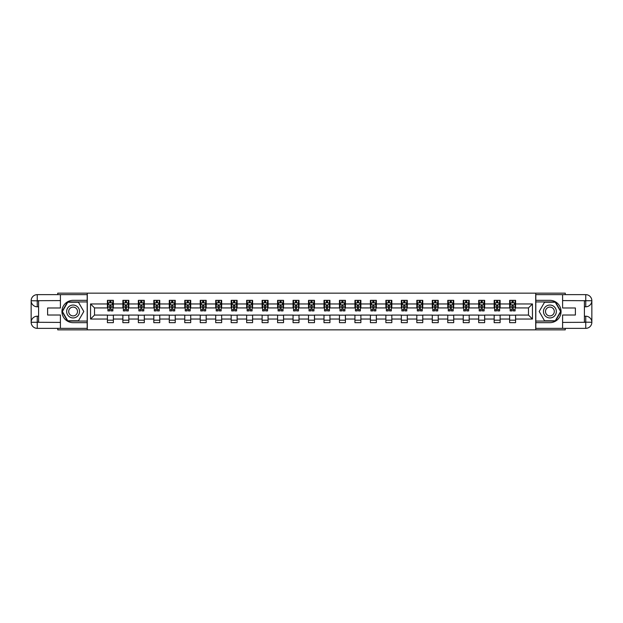 <?xml version="1.0" encoding="UTF-8"?>
<svg xmlns="http://www.w3.org/2000/svg" width="623" height="623" viewBox="0 0 623 623"><rect width="100%" height="100%" fill="white"/><g stroke="black" fill="none" stroke-linecap="round" stroke-linejoin="round"><path stroke-width="0.93" d="M57.729 328.36L57.729 329.847L565.271 329.847L565.271 328.36M565.271 294.64L565.271 293.153L535.718 293.153L535.718 329.847M535.718 293.153L57.729 293.153L57.729 294.64M87.282 329.847L87.282 293.153M515.587 303.962L515.587 300.341L509.637 300.341L509.637 303.962L500.121 303.962L500.121 300.341L494.171 300.341L494.171 303.962L484.647 303.962L484.647 300.341L478.698 300.341L478.698 303.962L469.181 303.962L469.181 300.341L463.232 300.341L463.232 303.962L453.708 303.962L453.708 300.341L447.758 300.341L447.758 303.962L438.234 303.962L438.234 300.341L432.284 300.341L432.284 303.962L422.768 303.962L422.768 300.341L416.818 300.341L416.818 303.962L407.294 303.962L407.294 300.341L401.344 300.341L401.344 303.962L391.828 303.962L391.828 300.341L385.878 300.341L385.878 303.962L376.354 303.962L376.354 300.341L370.405 300.341L370.405 303.962L360.888 303.962L360.888 300.341L354.939 300.341L354.939 303.962L345.415 303.962L345.415 300.341L339.465 300.341L339.465 303.962L329.949 303.962L329.949 300.341L323.999 300.341L323.999 303.962L314.475 303.962L314.475 300.341L308.525 300.341L308.525 303.962L299.001 303.962L299.001 300.341L293.051 300.341L293.051 303.962L283.535 303.962L283.535 300.341L277.585 300.341L277.585 303.962L268.061 303.962L268.061 300.341L262.112 300.341L262.112 303.962L252.595 303.962L252.595 300.341L246.646 300.341L246.646 303.962L237.122 303.962L237.122 300.341L231.172 300.341L231.172 303.962L221.656 303.962L221.656 300.341L215.706 300.341L215.706 303.962L206.182 303.962L206.182 300.341L200.232 300.341L200.232 303.962L190.716 303.962L190.716 300.341L184.766 300.341L184.766 303.962L175.242 303.962L175.242 300.341L169.292 300.341L169.292 303.962L159.768 303.962L159.768 300.341L153.819 300.341L153.819 303.962L144.302 303.962L144.302 300.341L138.353 300.341L138.353 303.962L128.829 303.962L128.829 300.341L122.879 300.341L122.879 303.962L113.363 303.962L113.363 300.341L107.413 300.341L107.413 303.962L90.553 303.962L90.553 319.038L94.517 315.067L107.413 315.067L107.413 322.659L113.363 322.659L113.363 315.067L122.879 315.067L122.879 322.659L128.829 322.659L128.829 315.067L138.353 315.067L138.353 322.659L144.302 322.659L144.302 315.067L153.819 315.067L153.819 322.659L159.768 322.659L159.768 315.067L169.292 315.067L169.292 322.659L175.242 322.659L175.242 315.067L184.766 315.067L184.766 322.659L190.716 322.659L190.716 315.067L200.232 315.067L200.232 322.659L206.182 322.659L206.182 315.067L215.706 315.067L215.706 322.659L221.656 322.659L221.656 315.067L231.172 315.067L231.172 322.659L237.122 322.659L237.122 315.067L246.646 315.067L246.646 322.659L252.595 322.659L252.595 315.067L262.112 315.067L262.112 322.659L268.061 322.659L268.061 315.067L277.585 315.067L277.585 322.659L283.535 322.659L283.535 315.067L293.051 315.067L293.051 322.659L299.001 322.659L299.001 315.067L308.525 315.067L308.525 322.659L314.475 322.659L314.475 315.067L323.999 315.067L323.999 322.659L329.949 322.659L329.949 315.067L339.465 315.067L339.465 322.659L345.415 322.659L345.415 315.067L354.939 315.067L354.939 322.659L360.888 322.659L360.888 315.067L370.405 315.067L370.405 322.659L376.354 322.659L376.354 315.067L385.878 315.067L385.878 322.659L391.828 322.659L391.828 315.067L401.344 315.067L401.344 322.659L407.294 322.659L407.294 315.067L416.818 315.067L416.818 322.659L422.768 322.659L422.768 315.067L432.284 315.067L432.284 322.659L438.234 322.659L438.234 315.067L447.758 315.067L447.758 322.659L453.708 322.659L453.708 315.067L463.232 315.067L463.232 322.659L469.181 322.659L469.181 315.067L478.698 315.067L478.698 322.659L484.647 322.659L484.647 315.067L494.171 315.067L494.171 322.659L500.121 322.659L500.121 315.067L509.637 315.067L509.637 322.659L515.587 322.659L515.587 315.067L528.483 315.067L528.483 307.933L515.587 307.933L515.587 303.962L532.447 303.962L532.447 319.038L515.587 319.038M509.637 319.038L500.121 319.038M494.171 319.038L484.647 319.038M478.698 319.038L469.181 319.038M463.232 319.038L453.708 319.038M447.758 319.038L438.234 319.038M432.284 319.038L422.768 319.038M416.818 319.038L407.294 319.038M401.344 319.038L391.828 319.038M385.878 319.038L376.354 319.038M370.405 319.038L360.888 319.038M354.939 319.038L345.415 319.038M339.465 319.038L329.949 319.038M323.999 319.038L314.475 319.038M308.525 319.038L299.001 319.038M293.051 319.038L283.535 319.038M277.585 319.038L268.061 319.038M262.112 319.038L252.595 319.038M246.646 319.038L237.122 319.038M231.172 319.038L221.656 319.038M215.706 319.038L206.182 319.038M200.232 319.038L190.716 319.038M184.766 319.038L175.242 319.038M169.292 319.038L159.768 319.038M153.819 319.038L144.302 319.038M138.353 319.038L128.829 319.038M122.879 319.038L113.363 319.038M107.413 319.038L90.553 319.038M509.637 303.962L509.637 307.933L500.121 307.933L500.121 303.962M494.171 303.962L494.171 307.933L484.647 307.933L484.647 303.962M478.698 303.962L478.698 307.933L469.181 307.933L469.181 303.962M463.232 303.962L463.232 307.933L453.708 307.933L453.708 303.962M447.758 303.962L447.758 307.933L438.234 307.933L438.234 303.962M432.284 303.962L432.284 307.933L422.768 307.933L422.768 303.962M416.818 303.962L416.818 307.933L407.294 307.933L407.294 303.962M401.344 303.962L401.344 307.933L391.828 307.933L391.828 303.962M385.878 303.962L385.878 307.933L376.354 307.933L376.354 303.962M370.405 303.962L370.405 307.933L360.888 307.933L360.888 303.962M354.939 303.962L354.939 307.933L345.415 307.933L345.415 303.962M339.465 303.962L339.465 307.933L329.949 307.933L329.949 303.962M323.999 303.962L323.999 307.933L314.475 307.933L314.475 303.962M308.525 303.962L308.525 307.933L299.001 307.933L299.001 303.962M293.051 303.962L293.051 307.933L283.535 307.933L283.535 303.962M277.585 303.962L277.585 307.933L268.061 307.933L268.061 303.962M262.112 303.962L262.112 307.933L252.595 307.933L252.595 303.962M246.646 303.962L246.646 307.933L237.122 307.933L237.122 303.962M231.172 303.962L231.172 307.933L221.656 307.933L221.656 303.962M215.706 303.962L215.706 307.933L206.182 307.933L206.182 303.962M200.232 303.962L200.232 307.933L190.716 307.933L190.716 303.962M184.766 303.962L184.766 307.933L175.242 307.933L175.242 303.962M169.292 303.962L169.292 307.933L159.768 307.933L159.768 303.962M153.819 303.962L153.819 307.933L144.302 307.933L144.302 303.962M138.353 303.962L138.353 307.933L128.829 307.933L128.829 303.962M122.879 303.962L122.879 307.933L113.363 307.933L113.363 303.962M107.413 303.962L107.413 307.933L94.517 307.933L90.553 303.962M94.517 307.933L94.517 315.067M532.447 319.038L528.483 315.067M528.483 307.933L532.447 303.962M107.413 302.825L107.904 302.825M109.788 302.825L110.98 302.825M112.864 302.825L113.363 302.825M107.413 307.832L107.904 307.832M109.788 307.832L110.98 307.832M112.864 307.832L113.363 307.832M107.413 315.168L113.363 315.168M107.413 320.175L113.363 320.175M122.879 315.168L128.829 315.168M122.879 320.175L128.829 320.175M122.879 302.825L123.377 302.825M125.262 302.825L126.453 302.825M128.338 302.825L128.829 302.825M122.879 307.832L123.377 307.832M125.262 307.832L126.453 307.832M128.338 307.832L128.829 307.832M138.353 315.168L144.302 315.168M138.353 320.175L144.302 320.175M138.353 302.825L138.851 302.825M140.728 302.825L141.919 302.825M143.804 302.825L144.302 302.825M138.353 307.832L138.851 307.832M140.728 307.832L141.919 307.832M143.804 307.832L144.302 307.832M153.819 315.168L159.768 315.168M153.819 320.175L159.768 320.175M153.819 302.825L154.317 302.825M156.202 302.825L157.393 302.825M159.278 302.825L159.768 302.825M153.819 307.832L154.317 307.832M156.202 307.832L157.393 307.832M159.278 307.832L159.768 307.832M169.292 315.168L175.242 315.168M169.292 320.175L175.242 320.175M169.292 302.825L169.791 302.825M171.675 302.825L172.859 302.825M174.744 302.825L175.242 302.825M169.292 307.832L169.791 307.832M171.675 307.832L172.859 307.832M174.744 307.832L175.242 307.832M184.766 315.168L190.716 315.168M184.766 320.175L190.716 320.175M184.766 302.825L185.257 302.825M187.141 302.825L188.333 302.825M190.217 302.825L190.716 302.825M184.766 307.832L185.257 307.832M187.141 307.832L188.333 307.832M190.217 307.832L190.716 307.832M200.232 315.168L206.182 315.168M200.232 320.175L206.182 320.175M200.232 302.825L200.731 302.825M202.615 302.825L203.799 302.825M205.683 302.825L206.182 302.825M200.232 307.832L200.731 307.832M202.615 307.832L203.799 307.832M205.683 307.832L206.182 307.832M215.706 315.168L221.656 315.168M215.706 320.175L221.656 320.175M215.706 302.825L216.197 302.825M218.081 302.825L219.273 302.825M221.157 302.825L221.656 302.825M215.706 307.832L216.197 307.832M218.081 307.832L219.273 307.832M221.157 307.832L221.656 307.832M231.172 315.168L237.122 315.168M231.172 320.175L237.122 320.175M231.172 302.825L231.67 302.825M233.555 302.825L234.746 302.825M236.631 302.825L237.122 302.825M231.172 307.832L231.67 307.832M233.555 307.832L234.746 307.832M236.631 307.832L237.122 307.832M246.646 315.168L252.595 315.168M246.646 320.175L252.595 320.175M246.646 302.825L247.136 302.825M249.021 302.825L250.212 302.825M252.097 302.825L252.595 302.825M246.646 307.832L247.136 307.832M249.021 307.832L250.212 307.832M252.097 307.832L252.595 307.832M262.112 315.168L268.061 315.168M262.112 320.175L268.061 320.175M262.112 302.825L262.61 302.825M264.495 302.825L265.686 302.825M267.571 302.825L268.061 302.825M262.112 307.832L262.61 307.832M264.495 307.832L265.686 307.832M267.571 307.832L268.061 307.832M277.585 315.168L283.535 315.168M277.585 320.175L283.535 320.175M277.585 302.825L278.084 302.825M279.961 302.825L281.152 302.825M283.037 302.825L283.535 302.825M277.585 307.832L278.084 307.832M279.961 307.832L281.152 307.832M283.037 307.832L283.535 307.832M293.051 315.168L299.001 315.168M293.051 320.175L299.001 320.175M293.051 302.825L293.55 302.825M295.434 302.825L296.626 302.825M298.51 302.825L299.001 302.825M293.051 307.832L293.55 307.832M295.434 307.832L296.626 307.832M298.51 307.832L299.001 307.832M308.525 315.168L314.475 315.168M308.525 320.175L314.475 320.175M308.525 302.825L309.024 302.825M310.908 302.825L312.092 302.825M313.976 302.825L314.475 302.825M308.525 307.832L309.024 307.832M310.908 307.832L312.092 307.832M313.976 307.832L314.475 307.832M323.999 315.168L329.949 315.168M323.999 320.175L329.949 320.175M323.999 302.825L324.49 302.825M326.374 302.825L327.566 302.825M329.45 302.825L329.949 302.825M323.999 307.832L324.49 307.832M326.374 307.832L327.566 307.832M329.45 307.832L329.949 307.832M339.465 315.168L345.415 315.168M339.465 320.175L345.415 320.175M339.465 302.825L339.963 302.825M341.848 302.825L343.039 302.825M344.916 302.825L345.415 302.825M339.465 307.832L339.963 307.832M341.848 307.832L343.039 307.832M344.916 307.832L345.415 307.832M354.939 315.168L360.888 315.168M354.939 320.175L360.888 320.175M354.939 302.825L355.429 302.825M357.314 302.825L358.505 302.825M360.39 302.825L360.888 302.825M354.939 307.832L355.429 307.832M357.314 307.832L358.505 307.832M360.39 307.832L360.888 307.832M370.405 315.168L376.354 315.168M370.405 320.175L376.354 320.175M370.405 302.825L370.903 302.825M372.788 302.825L373.979 302.825M375.864 302.825L376.354 302.825M370.405 307.832L370.903 307.832M372.788 307.832L373.979 307.832M375.864 307.832L376.354 307.832M385.878 315.168L391.828 315.168M385.878 320.175L391.828 320.175M385.878 302.825L386.369 302.825M388.254 302.825L389.445 302.825M391.33 302.825L391.828 302.825M385.878 307.832L386.369 307.832M388.254 307.832L389.445 307.832M391.33 307.832L391.828 307.832M401.344 315.168L407.294 315.168M401.344 320.175L407.294 320.175M401.344 302.825L401.843 302.825M403.727 302.825L404.919 302.825M406.803 302.825L407.294 302.825M401.344 307.832L401.843 307.832M403.727 307.832L404.919 307.832M406.803 307.832L407.294 307.832M416.818 315.168L422.768 315.168M416.818 320.175L422.768 320.175M416.818 302.825L417.317 302.825M419.201 302.825L420.385 302.825M422.269 302.825L422.768 302.825M416.818 307.832L417.317 307.832M419.201 307.832L420.385 307.832M422.269 307.832L422.768 307.832M432.284 315.168L438.234 315.168M432.284 320.175L438.234 320.175M432.284 302.825L432.783 302.825M434.667 302.825L435.859 302.825M437.743 302.825L438.234 302.825M432.284 307.832L432.783 307.832M434.667 307.832L435.859 307.832M437.743 307.832L438.234 307.832M447.758 315.168L453.708 315.168M447.758 320.175L453.708 320.175M447.758 302.825L448.256 302.825M450.141 302.825L451.325 302.825M453.209 302.825L453.708 302.825M447.758 307.832L448.256 307.832M450.141 307.832L451.325 307.832M453.209 307.832L453.708 307.832M463.232 315.168L469.181 315.168M463.232 320.175L469.181 320.175M463.232 302.825L463.722 302.825M465.607 302.825L466.798 302.825M468.683 302.825L469.181 302.825M463.232 307.832L463.722 307.832M465.607 307.832L466.798 307.832M468.683 307.832L469.181 307.832M478.698 315.168L484.647 315.168M478.698 320.175L484.647 320.175M478.698 302.825L479.196 302.825M481.081 302.825L482.272 302.825M484.149 302.825L484.647 302.825M478.698 307.832L479.196 307.832M481.081 307.832L482.272 307.832M484.149 307.832L484.647 307.832M494.171 315.168L500.121 315.168M494.171 320.175L500.121 320.175M494.171 302.825L494.662 302.825M496.547 302.825L497.738 302.825M499.623 302.825L500.121 302.825M494.171 307.832L494.662 307.832M496.547 307.832L497.738 307.832M499.623 307.832L500.121 307.832M509.637 315.168L515.587 315.168M509.637 320.175L515.587 320.175M509.637 302.825L510.136 302.825M512.02 302.825L513.212 302.825M515.096 302.825L515.587 302.825M509.637 307.832L510.136 307.832M512.02 307.832L513.212 307.832M515.096 307.832L515.587 307.832M110.98 301.633L109.788 301.633M112.864 309.662L110.98 309.662L110.98 310.908L112.864 310.908L112.864 304.857L111.875 302.871L108.9 302.871L107.904 304.857L107.904 310.908L109.788 310.908L109.788 309.662L107.904 309.662M107.904 304.857L107.904 300.341M112.864 304.857L112.864 300.341M109.788 302.871L109.788 300.341M110.98 300.341L110.98 302.871M110.98 309.662L110.98 305.597L109.788 305.597L109.788 309.662M76.318 305.916A6.448 6.448 0 0 0 67.518 308.276A6.448 6.448 0 0 0 69.877 317.084A6.448 6.448 0 0 0 78.677 314.724A6.448 6.448 0 0 0 76.318 305.916M75.305 307.676A4.416 4.416 0 0 0 69.278 309.296A4.416 4.416 0 0 0 70.89 315.324A4.416 4.416 0 0 0 76.917 313.704A4.416 4.416 0 0 0 75.305 307.676M78.451 320.775L67.743 320.775L62.393 311.5L67.743 302.225L78.451 302.225L83.801 311.5L78.451 320.775M553.123 305.916A6.448 6.448 0 0 0 544.323 308.276A6.448 6.448 0 0 0 546.683 317.084A6.448 6.448 0 0 0 555.482 314.724A6.448 6.448 0 0 0 553.123 305.916M552.11 307.676A4.416 4.416 0 0 0 546.083 309.296A4.416 4.416 0 0 0 547.695 315.324A4.416 4.416 0 0 0 553.722 313.704A4.416 4.416 0 0 0 552.11 307.676M555.257 320.775L544.549 320.775L539.199 311.5L544.549 302.225L555.257 302.225L560.607 311.5L555.257 320.775M38.587 306.789L37.248 306.789A6.098 6.098 0 0 1 31.15 300.738A6.098 6.098 0 0 1 37.248 294.64L87.181 294.64L87.181 300.341L73.101 300.341A11.159 11.159 0 0 0 61.942 311.5A11.159 11.159 0 0 0 73.101 322.659L87.181 322.659L87.181 328.36L37.248 328.36A6.098 6.098 0 0 1 31.15 322.262A6.098 6.098 0 0 1 37.248 316.211L38.587 316.211M87.181 322.659L87.181 300.341M60.408 294.64L60.408 307.98L47.613 307.98L47.613 315.02L60.408 315.02L60.408 328.36M37.248 306.789A6.098 6.098 0 0 1 31.15 300.738L37.248 300.839L37.248 306.789A6.098 6.098 0 0 1 31.15 300.738L31.15 322.262L60.408 322.41M37.248 322.41L37.248 328.36A6.098 6.098 0 0 1 31.15 322.262A6.098 6.098 0 0 1 37.248 316.211L37.248 322.161L38.587 322.161L38.587 300.839L37.248 300.839M87.181 301.929L67.572 301.929L62.051 311.5L67.572 321.071L87.181 321.071M584.413 316.211L585.752 316.211A6.098 6.098 0 0 1 591.85 322.262A6.098 6.098 0 0 1 585.752 328.36L535.819 328.36L535.819 322.659L549.899 322.659A11.159 11.159 0 0 0 561.058 311.5A11.159 11.159 0 0 0 549.899 300.341L535.819 300.341L535.819 294.64L585.752 294.64A6.098 6.098 0 0 1 591.85 300.738A6.098 6.098 0 0 1 585.752 306.789L584.413 306.789M535.819 300.341L535.819 322.659M562.592 328.36L562.592 315.02L575.387 315.02L575.387 307.98L562.592 307.98L562.592 294.64M585.752 316.211A6.098 6.098 0 0 1 591.85 322.262L585.752 322.161L585.752 316.211A6.098 6.098 0 0 1 591.85 322.262L591.85 300.738L562.592 300.59M585.752 300.59L585.752 294.64A6.098 6.098 0 0 1 591.85 300.738A6.098 6.098 0 0 1 585.752 306.789L585.752 300.839L584.413 300.839L584.413 322.161L585.752 322.161M535.819 321.071L555.428 321.071L560.949 311.5L555.428 301.929L535.819 301.929M126.453 301.633L125.262 301.633M128.338 309.662L126.453 309.662L126.453 310.908L128.338 310.908L128.338 304.857L127.341 302.871L124.366 302.871L123.377 304.857L123.377 310.908L125.262 310.908L125.262 309.662L123.377 309.662M123.377 304.857L123.377 300.341M128.338 304.857L128.338 300.341M125.262 302.871L125.262 300.341M126.453 300.341L126.453 302.871M126.453 309.662L126.453 305.597L125.262 305.597L125.262 309.662M141.919 301.633L140.728 301.633M143.804 309.662L141.919 309.662L141.919 310.908L143.804 310.908L143.804 304.857L142.815 302.871L139.84 302.871L138.851 304.857L138.851 310.908L140.728 310.908L140.728 309.662L138.851 309.662M138.851 304.857L138.851 300.341M143.804 304.857L143.804 300.341M140.728 302.871L140.728 300.341M141.919 300.341L141.919 302.871M141.919 309.662L141.919 305.597L140.728 305.597L140.728 309.662M157.393 301.633L156.202 301.633M159.278 309.662L157.393 309.662L157.393 310.908L159.278 310.908L159.278 304.857L158.281 302.871L155.306 302.871L154.317 304.857L154.317 310.908L156.202 310.908L156.202 309.662L154.317 309.662M154.317 304.857L154.317 300.341M159.278 304.857L159.278 300.341M156.202 302.871L156.202 300.341M157.393 300.341L157.393 302.871M157.393 309.662L157.393 305.597L156.202 305.597L156.202 309.662M172.859 301.633L171.675 301.633M174.744 309.662L172.859 309.662L172.859 310.908L174.744 310.908L174.744 304.857L173.755 302.871L170.78 302.871L169.791 304.857L169.791 310.908L171.675 310.908L171.675 309.662L169.791 309.662M169.791 304.857L169.791 300.341M174.744 304.857L174.744 300.341M171.675 302.871L171.675 300.341M172.859 300.341L172.859 302.871M172.859 309.662L172.859 305.597L171.675 305.597L171.675 309.662M188.333 301.633L187.141 301.633M190.217 309.662L188.333 309.662L188.333 310.908L190.217 310.908L190.217 304.857L189.228 302.871L186.254 302.871L185.257 304.857L185.257 310.908L187.141 310.908L187.141 309.662L185.257 309.662M185.257 304.857L185.257 300.341M190.217 304.857L190.217 300.341M187.141 302.871L187.141 300.341M188.333 300.341L188.333 302.871M188.333 309.662L188.333 305.597L187.141 305.597L187.141 309.662M203.799 301.633L202.615 301.633M205.683 309.662L203.799 309.662L203.799 310.908L205.683 310.908L205.683 304.857L204.694 302.871L201.72 302.871L200.731 304.857L200.731 310.908L202.615 310.908L202.615 309.662L200.731 309.662M200.731 304.857L200.731 300.341M205.683 304.857L205.683 300.341M202.615 302.871L202.615 300.341M203.799 300.341L203.799 302.871M203.799 309.662L203.799 305.597L202.615 305.597L202.615 309.662M219.273 301.633L218.081 301.633M221.157 309.662L219.273 309.662L219.273 310.908L221.157 310.908L221.157 304.857L220.168 302.871L217.193 302.871L216.197 304.857L216.197 310.908L218.081 310.908L218.081 309.662L216.197 309.662M216.197 304.857L216.197 300.341M221.157 304.857L221.157 300.341M218.081 302.871L218.081 300.341M219.273 300.341L219.273 302.871M219.273 309.662L219.273 305.597L218.081 305.597L218.081 309.662M234.746 301.633L233.555 301.633M236.631 309.662L234.746 309.662L234.746 310.908L236.631 310.908L236.631 304.857L235.634 302.871L232.659 302.871L231.67 304.857L231.67 310.908L233.555 310.908L233.555 309.662L231.67 309.662M231.67 304.857L231.67 300.341M236.631 304.857L236.631 300.341M233.555 302.871L233.555 300.341M234.746 300.341L234.746 302.871M234.746 309.662L234.746 305.597L233.555 305.597L233.555 309.662M250.212 301.633L249.021 301.633M252.097 309.662L250.212 309.662L250.212 310.908L252.097 310.908L252.097 304.857L251.108 302.871L248.133 302.871L247.136 304.857L247.136 310.908L249.021 310.908L249.021 309.662L247.136 309.662M247.136 304.857L247.136 300.341M252.097 304.857L252.097 300.341M249.021 302.871L249.021 300.341M250.212 300.341L250.212 302.871M250.212 309.662L250.212 305.597L249.021 305.597L249.021 309.662M265.686 301.633L264.495 301.633M267.571 309.662L265.686 309.662L265.686 310.908L267.571 310.908L267.571 304.857L266.574 302.871L263.599 302.871L262.61 304.857L262.61 310.908L264.495 310.908L264.495 309.662L262.61 309.662M262.61 304.857L262.61 300.341M267.571 304.857L267.571 300.341M264.495 302.871L264.495 300.341M265.686 300.341L265.686 302.871M265.686 309.662L265.686 305.597L264.495 305.597L264.495 309.662M281.152 301.633L279.961 301.633M283.037 309.662L281.152 309.662L281.152 310.908L283.037 310.908L283.037 304.857L282.048 302.871L279.073 302.871L278.084 304.857L278.084 310.908L279.961 310.908L279.961 309.662L278.084 309.662M278.084 304.857L278.084 300.341M283.037 304.857L283.037 300.341M279.961 302.871L279.961 300.341M281.152 300.341L281.152 302.871M281.152 309.662L281.152 305.597L279.961 305.597L279.961 309.662M296.626 301.633L295.434 301.633M298.51 309.662L296.626 309.662L296.626 310.908L298.51 310.908L298.51 304.857L297.514 302.871L294.539 302.871L293.55 304.857L293.55 310.908L295.434 310.908L295.434 309.662L293.55 309.662M293.55 304.857L293.55 300.341M298.51 304.857L298.51 300.341M295.434 302.871L295.434 300.341M296.626 300.341L296.626 302.871M296.626 309.662L296.626 305.597L295.434 305.597L295.434 309.662M312.092 301.633L310.908 301.633M313.976 309.662L312.092 309.662L312.092 310.908L313.976 310.908L313.976 304.857L312.987 302.871L310.013 302.871L309.024 304.857L309.024 310.908L310.908 310.908L310.908 309.662L309.024 309.662M309.024 304.857L309.024 300.341M313.976 304.857L313.976 300.341M310.908 302.871L310.908 300.341M312.092 300.341L312.092 302.871M312.092 309.662L312.092 305.597L310.908 305.597L310.908 309.662M327.566 301.633L326.374 301.633M329.45 309.662L327.566 309.662L327.566 310.908L329.45 310.908L329.45 304.857L328.461 302.871L325.486 302.871L324.49 304.857L324.49 310.908L326.374 310.908L326.374 309.662L324.49 309.662M324.49 304.857L324.49 300.341M329.45 304.857L329.45 300.341M326.374 302.871L326.374 300.341M327.566 300.341L327.566 302.871M327.566 309.662L327.566 305.597L326.374 305.597L326.374 309.662M343.039 301.633L341.848 301.633M344.916 309.662L343.039 309.662L343.039 310.908L344.916 310.908L344.916 304.857L343.927 302.871L340.952 302.871L339.963 304.857L339.963 310.908L341.848 310.908L341.848 309.662L339.963 309.662M339.963 304.857L339.963 300.341M344.916 304.857L344.916 300.341M341.848 302.871L341.848 300.341M343.039 300.341L343.039 302.871M343.039 309.662L343.039 305.597L341.848 305.597L341.848 309.662M358.505 301.633L357.314 301.633M360.39 309.662L358.505 309.662L358.505 310.908L360.39 310.908L360.39 304.857L359.401 302.871L356.426 302.871L355.429 304.857L355.429 310.908L357.314 310.908L357.314 309.662L355.429 309.662M355.429 304.857L355.429 300.341M360.39 304.857L360.39 300.341M357.314 302.871L357.314 300.341M358.505 300.341L358.505 302.871M358.505 309.662L358.505 305.597L357.314 305.597L357.314 309.662M373.979 301.633L372.788 301.633M375.864 309.662L373.979 309.662L373.979 310.908L375.864 310.908L375.864 304.857L374.867 302.871L371.892 302.871L370.903 304.857L370.903 310.908L372.788 310.908L372.788 309.662L370.903 309.662M370.903 304.857L370.903 300.341M375.864 304.857L375.864 300.341M372.788 302.871L372.788 300.341M373.979 300.341L373.979 302.871M373.979 309.662L373.979 305.597L372.788 305.597L372.788 309.662M389.445 301.633L388.254 301.633M391.33 309.662L389.445 309.662L389.445 310.908L391.33 310.908L391.33 304.857L390.341 302.871L387.366 302.871L386.369 304.857L386.369 310.908L388.254 310.908L388.254 309.662L386.369 309.662M386.369 304.857L386.369 300.341M391.33 304.857L391.33 300.341M388.254 302.871L388.254 300.341M389.445 300.341L389.445 302.871M389.445 309.662L389.445 305.597L388.254 305.597L388.254 309.662M404.919 301.633L403.727 301.633M406.803 309.662L404.919 309.662L404.919 310.908L406.803 310.908L406.803 304.857L405.807 302.871L402.832 302.871L401.843 304.857L401.843 310.908L403.727 310.908L403.727 309.662L401.843 309.662M401.843 304.857L401.843 300.341M406.803 304.857L406.803 300.341M403.727 302.871L403.727 300.341M404.919 300.341L404.919 302.871M404.919 309.662L404.919 305.597L403.727 305.597L403.727 309.662M420.385 301.633L419.201 301.633M422.269 309.662L420.385 309.662L420.385 310.908L422.269 310.908L422.269 304.857L421.28 302.871L418.306 302.871L417.317 304.857L417.317 310.908L419.201 310.908L419.201 309.662L417.317 309.662M417.317 304.857L417.317 300.341M422.269 304.857L422.269 300.341M419.201 302.871L419.201 300.341M420.385 300.341L420.385 302.871M420.385 309.662L420.385 305.597L419.201 305.597L419.201 309.662M435.859 301.633L434.667 301.633M437.743 309.662L435.859 309.662L435.859 310.908L437.743 310.908L437.743 304.857L436.746 302.871L433.772 302.871L432.783 304.857L432.783 310.908L434.667 310.908L434.667 309.662L432.783 309.662M432.783 304.857L432.783 300.341M437.743 304.857L437.743 300.341M434.667 302.871L434.667 300.341M435.859 300.341L435.859 302.871M435.859 309.662L435.859 305.597L434.667 305.597L434.667 309.662M451.325 301.633L450.141 301.633M453.209 309.662L451.325 309.662L451.325 310.908L453.209 310.908L453.209 304.857L452.22 302.871L449.245 302.871L448.256 304.857L448.256 310.908L450.141 310.908L450.141 309.662L448.256 309.662M448.256 304.857L448.256 300.341M453.209 304.857L453.209 300.341M450.141 302.871L450.141 300.341M451.325 300.341L451.325 302.871M451.325 309.662L451.325 305.597L450.141 305.597L450.141 309.662M466.798 301.633L465.607 301.633M468.683 309.662L466.798 309.662L466.798 310.908L468.683 310.908L468.683 304.857L467.694 302.871L464.719 302.871L463.722 304.857L463.722 310.908L465.607 310.908L465.607 309.662L463.722 309.662M463.722 304.857L463.722 300.341M468.683 304.857L468.683 300.341M465.607 302.871L465.607 300.341M466.798 300.341L466.798 302.871M466.798 309.662L466.798 305.597L465.607 305.597L465.607 309.662M482.272 301.633L481.081 301.633M484.149 309.662L482.272 309.662L482.272 310.908L484.149 310.908L484.149 304.857L483.16 302.871L480.185 302.871L479.196 304.857L479.196 310.908L481.081 310.908L481.081 309.662L479.196 309.662M479.196 304.857L479.196 300.341M484.149 304.857L484.149 300.341M481.081 302.871L481.081 300.341M482.272 300.341L482.272 302.871M482.272 309.662L482.272 305.597L481.081 305.597L481.081 309.662M497.738 301.633L496.547 301.633M499.623 309.662L497.738 309.662L497.738 310.908L499.623 310.908L499.623 304.857L498.634 302.871L495.659 302.871L494.662 304.857L494.662 310.908L496.547 310.908L496.547 309.662L494.662 309.662M494.662 304.857L494.662 300.341M499.623 304.857L499.623 300.341M496.547 302.871L496.547 300.341M497.738 300.341L497.738 302.871M497.738 309.662L497.738 305.597L496.547 305.597L496.547 309.662M513.212 301.633L512.02 301.633M515.096 309.662L513.212 309.662L513.212 310.908L515.096 310.908L515.096 304.857L514.1 302.871L511.125 302.871L510.136 304.857L510.136 310.908L512.02 310.908L512.02 309.662L510.136 309.662M510.136 304.857L510.136 300.341M515.096 304.857L515.096 300.341M512.02 302.871L512.02 300.341M513.212 300.341L513.212 302.871M513.212 309.662L513.212 305.597L512.02 305.597L512.02 309.662M112.841 304.803L107.935 304.803M107.904 302.988L108.838 302.988M111.93 302.988L112.864 302.988M109.788 307.007L107.904 307.007M112.864 307.007L110.98 307.007M110.98 302.264L109.788 302.264M60.408 300.59L37.107 300.699M31.15 322.262A6.098 6.098 0 0 1 37.248 316.211M31.15 300.738A6.098 6.098 0 0 1 37.248 294.64L37.248 300.59M562.592 322.41L585.893 322.301M591.85 300.738A6.098 6.098 0 0 1 585.752 306.789M591.85 322.262A6.098 6.098 0 0 1 585.752 328.36L585.752 322.41M128.307 304.803L123.401 304.803M123.377 302.988L124.312 302.988M127.404 302.988L128.338 302.988M125.262 307.007L123.377 307.007M128.338 307.007L126.453 307.007M126.453 302.264L125.262 302.264M143.781 304.803L138.874 304.803M138.851 302.988L139.778 302.988M142.877 302.988L143.804 302.988M140.728 307.007L138.851 307.007M143.804 307.007L141.919 307.007M141.919 302.264L140.728 302.264M159.254 304.803L154.34 304.803M154.317 302.988L155.252 302.988M158.343 302.988L159.278 302.988M156.202 307.007L154.317 307.007M159.278 307.007L157.393 307.007M157.393 302.264L156.202 302.264M174.72 304.803L169.814 304.803M169.791 302.988L170.718 302.988M173.817 302.988L174.744 302.988M171.675 307.007L169.791 307.007M174.744 307.007L172.859 307.007M172.859 302.264L171.675 302.264M190.194 304.803L185.28 304.803M185.257 302.988L186.191 302.988M189.283 302.988L190.217 302.988M187.141 307.007L185.257 307.007M190.217 307.007L188.333 307.007M188.333 302.264L187.141 302.264M205.66 304.803L200.754 304.803M200.731 302.988L201.657 302.988M204.757 302.988L205.683 302.988M202.615 307.007L200.731 307.007M205.683 307.007L203.799 307.007M203.799 302.264L202.615 302.264M221.134 304.803L216.22 304.803M216.197 302.988L217.131 302.988M220.223 302.988L221.157 302.988M218.081 307.007L216.197 307.007M221.157 307.007L219.273 307.007M219.273 302.264L218.081 302.264M236.6 304.803L231.694 304.803M231.67 302.988L232.605 302.988M235.696 302.988L236.631 302.988M233.555 307.007L231.67 307.007M236.631 307.007L234.746 307.007M234.746 302.264L233.555 302.264M252.074 304.803L247.167 304.803M247.136 302.988L248.071 302.988M251.162 302.988L252.097 302.988M249.021 307.007L247.136 307.007M252.097 307.007L250.212 307.007M250.212 302.264L249.021 302.264M267.547 304.803L262.633 304.803M262.61 302.988L263.545 302.988M266.636 302.988L267.571 302.988M264.495 307.007L262.61 307.007M267.571 307.007L265.686 307.007M265.686 302.264L264.495 302.264M283.013 304.803L278.107 304.803M278.084 302.988L279.011 302.988M282.11 302.988L283.037 302.988M279.961 307.007L278.084 307.007M283.037 307.007L281.152 307.007M281.152 302.264L279.961 302.264M298.487 304.803L293.573 304.803M293.55 302.988L294.484 302.988M297.576 302.988L298.51 302.988M295.434 307.007L293.55 307.007M298.51 307.007L296.626 307.007M296.626 302.264L295.434 302.264M313.953 304.803L309.047 304.803M309.024 302.988L309.95 302.988M313.05 302.988L313.976 302.988M310.908 307.007L309.024 307.007M313.976 307.007L312.092 307.007M312.092 302.264L310.908 302.264M329.427 304.803L324.513 304.803M324.49 302.988L325.424 302.988M328.516 302.988L329.45 302.988M326.374 307.007L324.49 307.007M329.45 307.007L327.566 307.007M327.566 302.264L326.374 302.264M344.893 304.803L339.987 304.803M339.963 302.988L340.89 302.988M343.989 302.988L344.916 302.988M341.848 307.007L339.963 307.007M344.916 307.007L343.039 307.007M343.039 302.264L341.848 302.264M360.367 304.803L355.453 304.803M355.429 302.988L356.364 302.988M359.455 302.988L360.39 302.988M357.314 307.007L355.429 307.007M360.39 307.007L358.505 307.007M358.505 302.264L357.314 302.264M375.833 304.803L370.926 304.803M370.903 302.988L371.838 302.988M374.929 302.988L375.864 302.988M372.788 307.007L370.903 307.007M375.864 307.007L373.979 307.007M373.979 302.264L372.788 302.264M391.306 304.803L386.4 304.803M386.369 302.988L387.304 302.988M390.395 302.988L391.33 302.988M388.254 307.007L386.369 307.007M391.33 307.007L389.445 307.007M389.445 302.264L388.254 302.264M406.78 304.803L401.866 304.803M401.843 302.988L402.777 302.988M405.869 302.988L406.803 302.988M403.727 307.007L401.843 307.007M406.803 307.007L404.919 307.007M404.919 302.264L403.727 302.264M422.246 304.803L417.34 304.803M417.317 302.988L418.243 302.988M421.343 302.988L422.269 302.988M419.201 307.007L417.317 307.007M422.269 307.007L420.385 307.007M420.385 302.264L419.201 302.264M437.72 304.803L432.806 304.803M432.783 302.988L433.717 302.988M436.809 302.988L437.743 302.988M434.667 307.007L432.783 307.007M437.743 307.007L435.859 307.007M435.859 302.264L434.667 302.264M453.186 304.803L448.28 304.803M448.256 302.988L449.183 302.988M452.282 302.988L453.209 302.988M450.141 307.007L448.256 307.007M453.209 307.007L451.325 307.007M451.325 302.264L450.141 302.264M468.66 304.803L463.746 304.803M463.722 302.988L464.657 302.988M467.748 302.988L468.683 302.988M465.607 307.007L463.722 307.007M468.683 307.007L466.798 307.007M466.798 302.264L465.607 302.264M484.126 304.803L479.219 304.803M479.196 302.988L480.123 302.988M483.222 302.988L484.149 302.988M481.081 307.007L479.196 307.007M484.149 307.007L482.272 307.007M482.272 302.264L481.081 302.264M499.599 304.803L494.693 304.803M494.662 302.988L495.596 302.988M498.688 302.988L499.623 302.988M496.547 307.007L494.662 307.007M499.623 307.007L497.738 307.007M497.738 302.264L496.547 302.264M515.065 304.803L510.159 304.803M510.136 302.988L511.07 302.988M514.162 302.988L515.096 302.988M512.02 307.007L510.136 307.007M515.096 307.007L513.212 307.007M513.212 302.264L512.02 302.264"/></g></svg>
